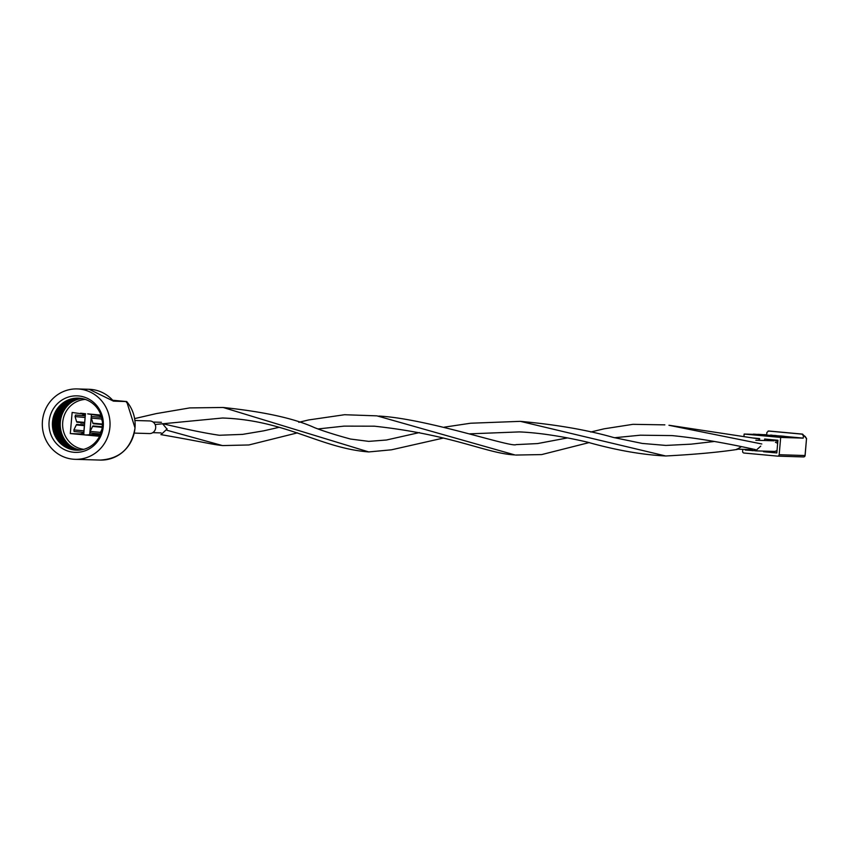 <?xml version="1.0" encoding="UTF-8"?>
<svg xmlns="http://www.w3.org/2000/svg" width="849" height="849" viewBox="0 0 849 849"><rect width="100%" height="100%" fill="white"/><g stroke="black" fill="none" stroke-linecap="round" stroke-linejoin="round"><path stroke-width="1.27" d="M103.249 426.612A28.261 27.189 91.7 0 1 73.714 452.273A28.261 27.189 91.7 0 1 49.104 421.624A28.261 27.189 91.7 0 1 78.639 395.963A28.261 27.189 91.7 0 1 103.249 426.612M102.389 426.463A26.043 25.046 91.7 0 1 81.546 449.843A26.043 25.046 91.7 0 1 54.559 434.815A26.043 25.046 91.7 0 1 52.5 421.857A26.043 25.046 91.7 0 1 55.249 412.136A26.043 25.046 91.7 0 1 84.518 399.157A26.043 25.046 91.7 0 1 102.389 426.463M54.654 435.028A27.009 25.979 91.7 0 1 52.606 421.804A27.009 25.979 91.7 0 1 55.355 411.935M55.684 435.059A27.009 25.979 91.7 0 1 53.636 421.836A27.009 25.979 91.7 0 1 56.384 411.967M77.174 450.203A26.043 25.046 91.7 0 1 55.588 434.847A26.043 25.046 91.7 0 1 53.529 421.889A26.043 25.046 91.7 0 1 56.278 412.168A26.043 25.046 91.7 0 1 78.745 398.149M56.713 435.091A27.009 25.979 91.7 0 1 54.665 421.868A27.009 25.979 91.7 0 1 57.414 411.998M77.684 450.203A26.043 25.046 91.7 0 1 56.628 434.879A26.043 25.046 91.7 0 1 54.559 421.921A26.043 25.046 91.7 0 1 57.308 412.2A26.043 25.046 91.7 0 1 79.265 398.181M57.743 435.123A27.009 25.979 91.7 0 1 55.694 421.9A27.009 25.979 91.7 0 1 58.443 412.03M78.204 450.193A26.043 25.046 91.7 0 1 57.658 434.911A26.043 25.046 91.7 0 1 55.588 421.953A26.043 25.046 91.7 0 1 58.337 412.232A26.043 25.046 91.7 0 1 79.774 398.223M58.772 435.155A27.009 25.979 91.7 0 1 56.724 421.932A27.009 25.979 91.7 0 1 59.472 412.062M78.724 450.172A26.043 25.046 91.7 0 1 58.687 434.943A26.043 25.046 91.7 0 1 56.618 421.985A26.043 25.046 91.7 0 1 59.366 412.264A26.043 25.046 91.7 0 1 80.284 398.277M59.801 435.187A27.009 25.979 91.7 0 1 57.753 421.964A27.009 25.979 91.7 0 1 60.502 412.083M79.233 450.129A26.043 25.046 91.7 0 1 59.717 434.975A26.043 25.046 91.7 0 1 57.647 422.017A26.043 25.046 91.7 0 1 60.396 412.296A26.043 25.046 91.7 0 1 80.804 398.34M60.841 435.219A27.009 25.979 91.7 0 1 58.783 421.995A27.009 25.979 91.7 0 1 61.531 412.115M79.753 450.087A26.043 25.046 91.7 0 1 60.746 435.006A26.043 25.046 91.7 0 1 58.677 422.049A26.043 25.046 91.7 0 1 61.425 412.327A26.043 25.046 91.7 0 1 81.313 398.414M61.871 435.25A27.009 25.979 91.7 0 1 59.812 422.027A27.009 25.979 91.7 0 1 62.561 412.147M80.273 450.034A26.043 25.046 91.7 0 1 61.775 435.038A26.043 25.046 91.7 0 1 59.706 422.08A26.043 25.046 91.7 0 1 62.465 412.359A26.043 25.046 91.7 0 1 81.833 398.51M109.903 427.227A35.212 33.864 -88.3 0 0 77.238 388.927A35.212 33.864 -88.3 0 0 42.45 421.008A35.212 33.864 -88.3 0 0 75.115 459.32A35.212 33.864 -88.3 0 0 109.903 427.227M113.479 401.153A35.212 33.864 -88.3 0 0 89.124 389.288L113.479 401.153L126.692 401.556L112.726 400.261L126.692 401.556L126.501 402.49M100.553 433.945L85.813 435.006L99.588 436.28M83.722 434.635L85.431 413.718L83.595 434.677L85.813 435.006L70.297 433.584L72.144 412.444L85.367 414.386M85.547 413.75L80.591 413.219M101.264 416.031L87.67 413.866L100.946 415.097M101.944 429.52L102.485 423.364M101.084 415.49L94.748 414.524M99.736 435.993L92.891 435.664L100.065 435.282M70.297 433.584L80.506 433.892M83.743 433.032L78.734 434.359M99.153 417.188L101.434 416.615M100.023 416.488A2.897 0.796 95.3 0 1 100.224 416.403L101.381 416.435M102.135 427.312L92.594 426.431A2.897 0.796 -84.7 0 1 93.114 425.933A2.897 0.796 -84.7 0 1 93.284 426.018L102.177 426.845M100.469 432.364L100.628 433.945L90.344 433.001L90.174 431.419L100.469 432.364L101.965 429.276M92.594 426.431L90.174 431.419M102.389 424.458L93.486 423.63A2.897 0.796 -84.7 0 1 93.273 423.715A2.897 0.796 -84.7 0 1 92.881 423.173L91.342 418.079L101.636 419.024L101.859 418.239M101.657 417.421L91.788 416.509L91.342 418.079M102.368 421.454L101.636 419.024M81.217 422.6L81.016 424.818M82.873 415.692L83.743 414.981A2.897 0.796 95.3 0 1 83.945 414.906L83.934 414.885A2.123 2.038 91.7 0 0 83.818 414.885L85.314 415.034M83.064 422.77L82.873 424.988M82.204 415.628A2.123 2.038 91.7 0 1 83.818 414.885M84.635 422.813L77.206 422.133A2.897 0.796 -84.7 0 1 76.994 422.208A2.897 0.796 -84.7 0 1 76.601 421.677L84.667 422.42M85.102 417.506L75.062 416.572L76.601 421.677M85.24 415.904L75.497 415.012L75.062 416.572M83.796 432.396L74.054 431.504L73.895 429.912L76.314 424.935A2.897 0.796 -84.7 0 1 76.824 424.426A2.897 0.796 -84.7 0 1 76.994 424.521L84.422 425.2M73.895 429.912L83.934 430.846M279.3 427.27L263.678 430.836L242.559 434.38L219.339 435.261C205.691 433.298 186.738 429.424 162.499 423.651L166.85 428.904M760.746 446.118L755.514 450.861L775.307 451.456M167.157 428.894L161.045 434.635M737.187 449.121L740.986 446.967M134.917 420.488L149.817 420.945A6.314 6.07 91.7 0 1 155.675 427.811A6.314 6.07 91.7 0 1 149.435 433.563L134.216 433.107M776.485 440.78L776.283 440.122M771.656 439.686L771.667 440.344M776.846 452.623L776.241 452.655M777.026 450.564L772.166 452.528M770.881 452.4L768.122 451.243M777.801 441.745A4.478 4.298 -88.2 0 0 775.572 440.843L777.875 440.864M777.62 443.815A2.929 2.812 -88.2 0 0 775.434 442.382M769.544 440.291L774.192 440.525L769.544 440.291A4.478 4.298 91.8 0 0 767.538 440.61M758.221 450.936L757.425 450.925M756.873 450.925L757.467 450.915M752.405 450.702L749.656 449.535M759.6 439.177L758.698 439.103M764.514 440.514L764.641 439.039L777.928 440.27L776.814 452.952L763.527 451.732L763.58 451.106M758.571 450.946L745.252 450.044L745.316 449.397M753.35 437.999L759.653 438.583L759.494 440.366M777.652 456.125A1.539 1.486 -88.2 0 0 779.17 454.724L805.043 455.531A1.539 1.486 91.8 0 1 803.525 456.932L777.652 456.125A1.539 1.486 -88.2 0 1 777.557 456.125L743.968 453.026A1.539 1.486 91.8 0 1 742.631 451.35L742.811 449.323M779.17 454.724L780.687 437.426L744.149 434.051L743.936 436.46M766.689 434.72L766.891 432.449L768.504 431.048L802.093 434.147A20.832 5.794 -84.7 0 1 802.57 434.115L768.982 431.027A20.832 5.794 -84.7 0 1 769.449 431.133M768.09 431.069L768.504 431.048A20.832 5.794 -84.7 0 1 768.982 431.027L768.09 431.069M771.699 435.219L772.516 435.293M777.642 435.77L803.228 438.126L803.43 435.824L802.093 434.147M765.49 434.677L764.164 434.677M753.445 434.348L744.149 434.051M759.526 435.166L753.413 434.699L753.456 434.126L759.579 434.592L753.456 434.126M788.456 436.917L777.281 435.972L788.456 436.917L788.403 437.5L785.707 437.224M785.739 436.832L785.686 437.415L779.838 436.927M788.445 437.055L795.746 437.564L788.137 436.874M803.228 438.126L780.687 437.426M779.637 437.012L772.526 436.46L772.579 435.887L779.679 436.482L772.579 435.887M772.537 436.344L764.96 435.77L765.002 435.187L772.823 435.898M764.949 435.102L759.515 434.688L765.83 435.134L761.447 434.784L764.949 435.102L763.856 435.601M763.898 435.07L763.633 435.643L759.462 435.261L759.515 434.688M769.098 451.817L763.527 451.732M750.866 450.214L745.252 450.044M777.27 435.77L770.988 435.187L777.015 436.163M780.443 436.397L780.39 436.98M787.405 436.842L787.352 437.415M777.1 435.877L765.671 434.996L777.09 435.962M757.881 434.317L766.721 434.868L757.87 434.401M784.296 436.28L780.199 435.919M776.251 435.569L774.097 435.42L776.251 435.622M770.733 435.038L771.603 435.229M779.828 437.055L779.881 436.471L779.626 437.055M772.834 435.781L765.671 435.25L765.618 435.824M765.671 435.25L765.002 435.187M767.358 435.304L767.305 435.877M770.531 435.696L770.489 436.28M770.68 435.717L770.637 436.29M763.686 435.07L763.633 435.643M764.726 435.102L764.673 435.675M758.709 434.476L759.568 434.688M754.124 434.189L754.071 434.762M755.111 434.221L755.058 434.794M757.552 434.444L757.51 435.017M777.737 456.125L803.441 456.932A1.539 1.486 91.8 0 0 803.525 456.932A1.539 1.539 0 0 0 805.107 455.52L806.486 439.039A1.539 1.252 -18.4 0 0 806.019 437.84M100.214 460.073A35.212 33.864 -88.3 0 0 135.002 427.992A35.212 33.864 -88.3 0 0 126.692 401.556L135.033 427.981C131.521 448.176 119.911 458.863 100.214 460.073L75.115 459.32M69.618 445.247A27.009 25.979 91.7 0 1 60.343 422.038A27.009 25.979 91.7 0 1 70.902 402.638M83.786 449.344A25.077 24.122 91.7 0 1 62.72 422.229A25.077 24.122 91.7 0 1 85.303 399.412M91.459 414.291L89.633 435.187M100.224 416.403L101.413 416.509M102.421 424.054L92.881 423.173M85.303 415.129L83.743 414.981M76.314 424.935L84.38 425.678M761.808 443.985L668.938 425.285M514.908 454.947L376.956 415.861M222.13 445.492L167.03 430.273M469.847 433.828L519.429 431.908C548.093 433.128 578.498 440.079 586.967 442.032C615.642 450.129 641.886 454.777 665.712 455.987L520.31 421.348C556.371 424.627 587.381 429.997 613.349 437.447L642.226 443.433L665.881 445.428L691.044 444.165L714.274 441.491M442.945 438.158L391.442 449.811L368.753 451.933L223.128 407.478C264.018 411.744 294.518 418.483 314.629 427.694C323.798 431.25 335.79 435.038 350.595 439.06L368.753 441.374L386.422 440.015L419.438 432.566M777.864 440.918L775.572 440.843M805.043 455.51L806.486 439.039A19.294 5.359 95.3 0 0 803.43 435.824M774.861 436.099L774.819 436.673M755.642 434.264L755.589 434.837M89.124 389.288L77.238 388.927M102.188 426.771L93.114 425.933M93.273 423.715L102.379 424.553M76.994 422.208L84.624 422.919M84.433 425.126L76.824 424.426M757.457 438.678L669.458 425.317M755.408 449.599C723.921 442.647 696.116 437.978 672.015 435.59L640.273 435.197L614.527 437.734M589.27 442.552L541.662 454.586L515.704 455.053M567.472 437.925L537.576 443.571L516.096 444.621C511.639 447.848 427.068 418.599 378.856 416.052M514.462 454.915C486.233 453.366 452.061 434.529 374.324 426.187L344.078 426.124L318.173 428.925M297.521 432.852L248.906 444.961L222.788 445.576M161.416 422.303L153.085 422.049M774.033 440.801L755.833 440.249M590.713 432.024L604.191 428.798L632.94 424.33L664.863 424.861M298.795 422.303L308.537 419.968L344.535 414.726L376.998 415.861M222.523 445.545C210.881 444.314 208.896 443.008 160.917 434.614M161.087 432.905L152.767 432.65M368.753 451.933C320.179 448.145 286.017 420.138 222.523 418.016L155.102 424.511M665.712 455.987C695.044 454.427 718.87 452.252 737.208 449.439M752.384 449.62L736.709 449.132M134.641 418.599L156.248 413.601L189.73 407.913L223.128 407.478M444.314 427.153L470.601 423.227L520.31 421.348M772.41 440.366L769.3 440.27M776.708 436.556L776.75 435.983M765.342 435.505L765.395 434.932M783.457 436.917L783.5 436.333M784.741 437.023L784.794 436.45M771.656 435.728L771.709 435.144M759.622 435.166L759.675 434.592M806.55 439.039A1.539 1.539 0 0 0 806.476 438.413L802.57 434.115"/></g></svg>
